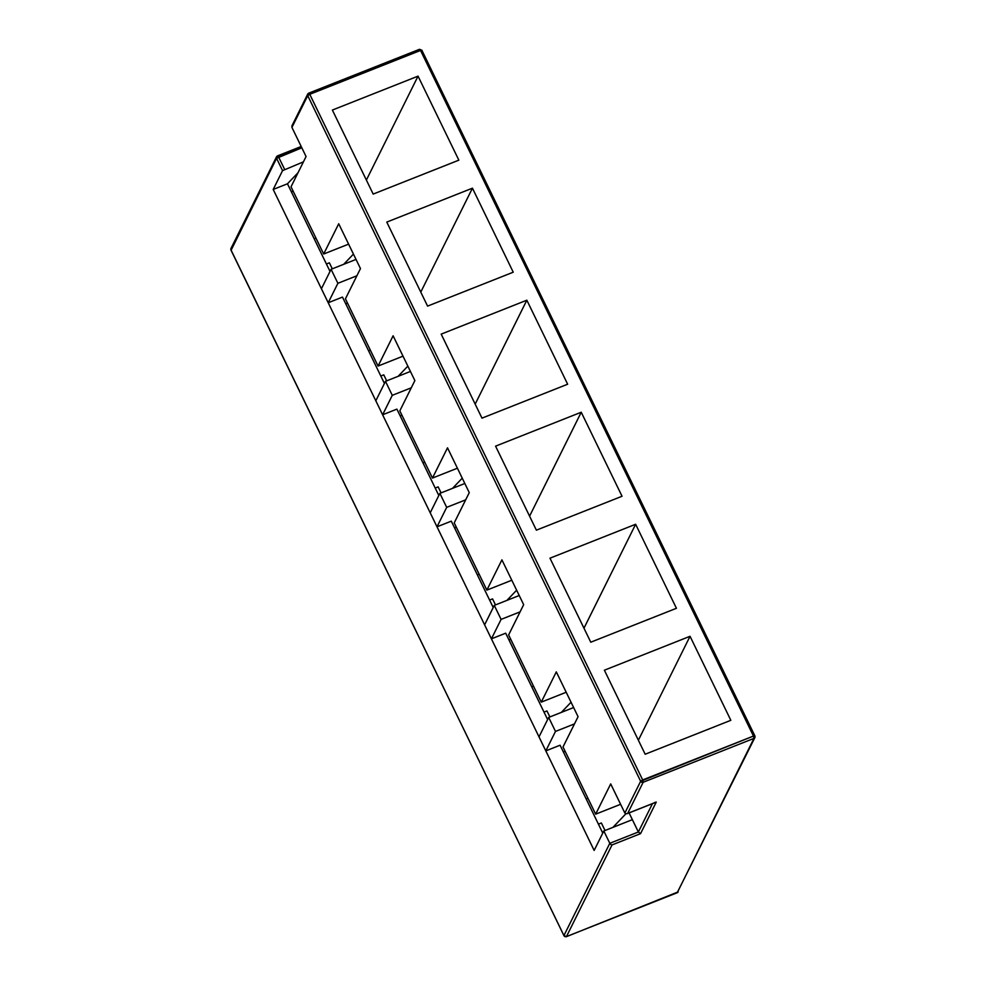 <?xml version="1.0" encoding="UTF-8"?>
<svg xmlns="http://www.w3.org/2000/svg" width="986" height="986" viewBox="0 0 986 986"><rect width="100%" height="100%" fill="white"/><g stroke="black" fill="none" stroke-linecap="round" stroke-linejoin="round"><path stroke-width="1.48" d="M638.361 831.987L609.804 843.301L603.826 830.976L632.371 819.662L629.093 812.908L638.361 831.987L632.371 819.662L603.826 830.976L594.151 850.425L273.196 189.448L594.151 850.425L603.826 830.976L609.804 843.301L638.361 831.987L652.449 803.664L638.361 831.987L640.567 833.638L656.257 802.086L627.7 813.388L643.168 782.268L753.957 738.391L677.234 892.724L566.457 936.589L612.01 844.953L640.567 833.638L656.257 802.086L627.7 813.388L643.168 782.268A1.923 1.787 -153.6 0 1 640.641 781.269L624.853 813.031L610.704 783.907L595.667 814.165L610.704 783.907L624.853 813.031L640.641 781.269L307.718 95.642L291.93 127.416L306.067 156.54L291.03 186.798L323.667 254.018L338.716 223.76L360.469 268.574L345.433 298.832L378.069 366.052L393.106 335.782L414.872 380.596L399.823 410.854L432.46 478.074L447.508 447.817L469.262 492.63L454.226 522.888L486.862 590.109L501.911 559.851L523.665 604.664L508.628 634.922L541.265 702.143L556.301 671.873L578.067 716.686L563.018 746.944L578.067 716.686L556.301 671.873L541.265 702.143L566.198 692.258L541.265 702.143L508.628 634.922L523.665 604.664L501.911 559.851L486.862 590.109L511.808 580.236L486.862 590.109L454.226 522.888L469.262 492.63L447.508 447.817L432.46 478.074L457.405 468.202L432.46 478.074L399.823 410.854L414.872 380.596L393.106 335.782L378.069 366.052L403.003 356.168L378.069 366.052L345.433 298.832L360.469 268.574L338.716 223.76L323.667 254.018L348.613 244.146L323.667 254.018L291.03 186.798L306.067 156.54L291.918 127.391M595.667 814.165L620.601 804.293L595.667 814.165L563.018 746.944L595.667 814.165M292.941 190.742L291.548 192.196L287.468 183.79L298.019 172.735L287.468 183.79L330.027 271.433L291.548 192.196L292.941 190.742M347.343 302.776L345.95 304.23L342.487 297.094L384.429 383.455L345.95 304.23L347.343 302.776M343.732 264.285L353.444 254.105L343.732 264.285M401.746 414.798L400.353 416.252L396.89 409.128L438.819 495.49L400.353 416.252L401.746 414.798M398.134 376.319L407.847 366.139L398.134 376.319M456.136 526.832L454.756 528.286L451.292 521.163L493.222 607.524L454.756 528.286L456.136 526.832M452.525 488.353L462.249 478.161L452.525 488.353M510.538 638.866L509.146 640.321L505.695 633.185L547.624 719.546L509.146 640.321L510.538 638.866M506.927 600.375L516.639 590.195L506.927 600.375M564.941 750.888L563.548 752.343L560.085 745.219L602.766 833.108L563.548 752.343L564.941 750.888M561.33 712.41L571.042 702.229L561.33 712.41M754.857 736.037L753.464 736.061L753.957 738.391L754.857 736.037A1.923 1.787 -153.6 0 1 753.957 738.391L753.464 736.061L642.675 779.938L309.764 94.311L420.541 50.446L753.464 736.061L640.641 781.269A1.923 1.787 26.4 0 0 643.168 782.268L642.675 779.938L643.168 782.268L753.957 738.391L677.234 892.724L566.457 936.589L612.01 844.953L640.543 833.638M373.189 194.082L458.847 160.163L418.039 76.144L332.381 110.062L373.189 194.082L332.381 110.062L418.039 76.144L366.373 180.068L418.039 76.144L458.847 160.163L373.189 194.082M427.579 306.116L513.238 272.198L472.442 188.178L386.783 222.096L427.579 306.116L386.783 222.096L472.442 188.178L420.775 292.102L472.442 188.178L513.238 272.198L427.579 306.116M481.981 418.15L567.64 384.22L526.844 300.2L441.186 334.118L481.981 418.15L441.186 334.118L526.844 300.2L475.178 404.124L526.844 300.2L567.64 384.22L481.981 418.15M536.384 530.172L622.043 496.254L581.235 412.234L495.576 446.153L536.384 530.172L495.576 446.153L581.235 412.234L529.581 516.159L581.235 412.234L622.043 496.254L536.384 530.172M590.774 642.206L676.433 608.288L635.637 524.269L549.978 558.187L590.774 642.206L549.978 558.187L635.637 524.269L583.971 628.193L635.637 524.269L676.433 608.288L590.774 642.206M645.177 754.241L730.836 720.31L690.04 636.29L604.381 670.209L645.177 754.241L604.381 670.209L690.04 636.29L638.373 740.215L690.04 636.29L730.836 720.31L645.177 754.241M612.935 827.365L625.863 813.807L612.935 827.365M273.196 189.448L287.468 183.79L273.196 189.448L282.551 170.64L273.196 189.448M231.895 247.609A1.923 1.787 -153.6 0 0 230.995 248.423L231.007 249.963A1.923 1.787 -153.6 0 1 230.995 248.423A1.923 1.787 26.4 0 0 231.007 249.963L563.918 935.591A1.923 1.787 26.4 0 0 566.457 936.589L563.918 935.591L609.804 843.301L610.79 844.472L609.804 843.301L563.918 935.591L231.007 249.963L276.561 158.315L282.551 170.64L303.429 161.852L282.551 170.64L276.561 158.315L278.594 156.996L284.584 169.321L278.594 156.996L301.827 147.789L276.561 158.315A1.923 1.787 -153.6 0 1 277.46 155.961L278.594 156.996L277.46 155.961L276.548 156.786L277.571 155.85L276.561 158.315L231.118 250.21M587.927 798.241L586.177 798.943L587.927 798.241M598.416 824.148L601.361 822.977L605.022 830.495L601.361 822.977L598.416 824.148M533.525 686.207L531.774 686.909L533.525 686.207M544.013 712.114L546.959 710.943L549.88 716.945L546.959 710.943L544.013 712.114M479.134 574.185L477.372 574.875L479.134 574.185M489.611 600.08L492.569 598.909L495.477 604.911L492.569 598.909L489.611 600.08M424.732 462.151L422.969 462.853L424.732 462.151M435.22 488.058L438.166 486.887L441.075 492.889L438.166 486.887L435.22 488.058M370.329 350.116L368.579 350.819L370.329 350.116M380.818 376.023L383.764 374.853L386.685 380.855L383.764 374.853L380.818 376.023M315.939 238.094L314.177 238.785L315.939 238.094M326.415 263.989L329.373 262.818L332.282 268.821L329.373 262.818L326.415 263.989M610.79 844.472L612.01 844.953L610.79 844.472M627.7 813.388L626.011 813.832M654.581 802.53L656.257 802.086M624.853 813.031L626.024 813.832M230.983 250.124L564.066 935.837M566.161 936.675L563.906 935.751M291.942 125.838L291.93 127.416L307.718 95.642L640.641 781.269L642.675 779.938L309.764 94.311L307.718 95.642A1.923 1.787 -153.6 0 1 307.718 94.101L291.955 125.814M676.975 892.823L677.234 892.724A1.923 1.787 26.4 0 0 678.146 891.899L566.346 936.7M307.718 94.101A1.923 1.787 -153.6 0 1 308.618 93.276L307.718 95.642L309.764 94.311L308.729 93.165L309.764 94.311L420.541 50.446L753.464 736.061L754.869 735.876L753.957 738.391M419.407 49.411L421.934 50.409L419.506 49.3L308.729 93.165M754.869 735.876L421.934 50.409M321.411 288.75L331.086 269.301L356.032 259.417L331.086 269.301L337.89 283.302L356.883 275.772L337.89 283.302L328.215 302.751L342.487 297.094L328.215 302.751L321.411 288.75L328.215 302.751L337.89 283.302L331.086 269.301L321.411 288.75M375.814 400.784L385.489 381.323L410.422 371.451L385.489 381.323L392.28 395.324L411.285 387.806L392.28 395.324L382.617 414.786L396.89 409.128L382.617 414.786L375.814 400.784L382.617 414.786L392.28 395.324L385.489 381.323L375.814 400.784M430.216 512.806L439.879 493.357L464.825 483.485L439.879 493.357L446.683 507.359L465.688 499.84L446.683 507.359L437.008 526.807L451.292 521.163L437.008 526.807L430.216 512.806L437.008 526.807L446.683 507.359L439.879 493.357L430.216 512.806M484.607 624.841L494.282 605.392L519.228 595.507L494.282 605.392L501.085 619.393L520.09 611.862L501.085 619.393L491.41 638.842L505.695 633.185L491.41 638.842L484.607 624.841L491.41 638.842L501.085 619.393L494.282 605.392L484.607 624.841M539.009 736.875L548.684 717.414L573.618 707.541L548.684 717.414L555.488 731.427L574.481 723.897L555.488 731.427L545.813 750.876L560.085 745.219L545.813 750.876L539.009 736.875L545.813 750.876L555.488 731.427L548.684 717.414L539.009 736.875M627.17 813.672L655.715 802.357M301.198 146.495L277.571 155.85M230.995 248.423L276.548 156.786M677.135 892.835L754.869 737.577M421.946 50.249L419.506 49.3"/></g></svg>
